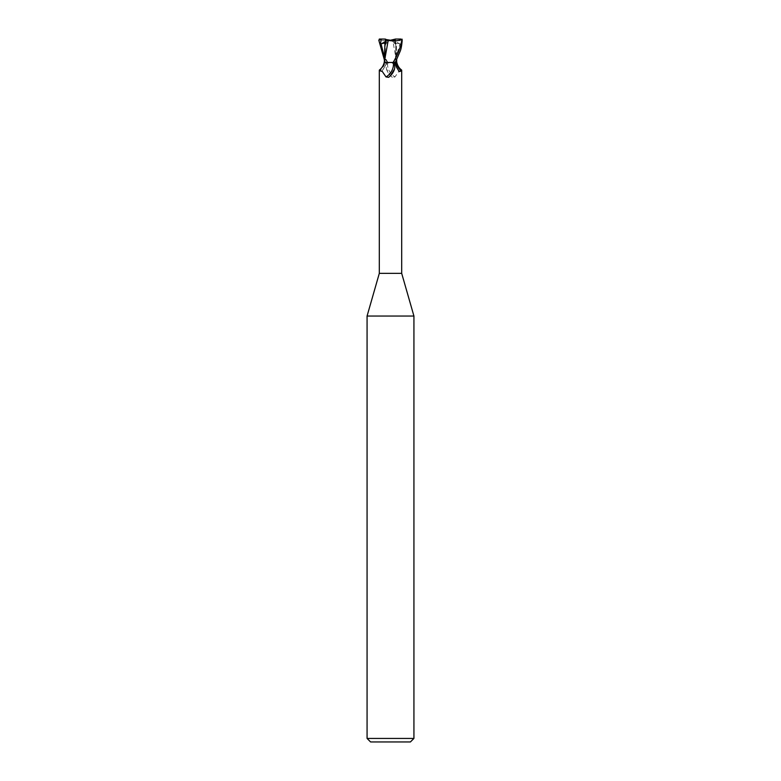 <?xml version="1.0" encoding="UTF-8"?>
<svg xmlns="http://www.w3.org/2000/svg" width="781" height="781" viewBox="0 0 781 781"><rect width="100%" height="100%" fill="white"/><g stroke="black" fill="none" stroke-linecap="round" stroke-linejoin="round"><path stroke-width="0.59" stroke-dasharray="3.9 2.93" d="M413.93 316.041L367.07 316.041M401.688 273.35L379.312 273.35M413.93 738.435L367.07 738.435M390.5 62.363L395.772 62.363L390.5 62.363M385.629 41.559L389.368 40.221L386.331 40.221L395.742 40.221L385.258 40.221M394.669 40.221L394.678 43.394L395.772 42.457L395.742 40.221M410.415 741.95L370.584 741.95M392.921 62.48L395.274 62.48L392.921 62.48M401.629 39.05L399.608 39.05L400.741 44.332L399.901 43.98L394.464 62.48L395.489 62.48L394.063 62.402L396.621 62.382L394.044 62.48L394.922 59.454C396.416 53.147 396.807 47.992 396.084 43.99L395.391 44.136L395.362 39.763L394.669 39.577L390.5 40.241L386.331 39.577L386.322 43.394L385.619 43.219M391.925 62.48L385.726 62.48L384.33 59.688M396.816 62.48L389.075 62.48L387.552 63.505C386.331 64.511 385.96 66.346 386.468 69.001L390.5 75.747L392.355 77.329L394.971 76.928L398.671 71.53L401.571 69.987M394.532 69.001A12.701 9.704 -58.7 0 1 394.376 69.499M390.363 75.874A12.701 9.704 -58.7 0 1 388.645 77.329M385.072 62.48L387.025 62.48L385.98 62.48L384.437 67.303L381.733 71.618L379.625 70.993A12.75 9.733 -58.7 0 0 385.072 62.48L384.184 62.48M379.312 70.231L379.625 70.993M395.489 62.48L395.987 62.48M389.075 62.48L385.98 62.48M387.552 63.505A12.096 9.235 58.7 0 0 394.971 76.928M386.468 69.001A12.701 9.704 58.7 0 0 386.683 69.655A12.701 9.704 58.7 0 0 390.178 75.406A12.701 9.704 58.7 0 0 392.355 77.329M385.472 39.05L380.074 39.05L379.175 40.221C380.493 47.573 383.412 54.992 387.913 62.48L396.66 62.48L392.794 40.397M384.33 56.857L386.937 62.402L384.379 62.48M385.511 62.48L386.956 62.48L386.078 59.454C384.584 53.147 384.193 47.992 384.916 43.99M384.418 61.318L384.34 62.48L387.483 62.48M384.34 52.581L384.994 62.382L384.389 62.382L385.013 62.48M400.741 44.332L392.784 40.221M391.632 40.221L394.678 43.394L394.669 39.577M386.331 40.221L386.322 43.394L385.609 44.136M389.368 40.221L386.322 43.394L385.619 43.228M385.638 40.221L388.216 40.221M385.394 41.676L385.228 62.363L384.32 62.48M387.913 62.48L396.65 62.382L396.563 61.006M399.901 43.98C397.549 42.984 396.27 42.994 396.084 44L396.66 52.581L396.211 60.645M395.43 39.724L392.609 40.417M392.853 40.378C386.995 41.364 382.309 40.963 378.824 39.206M399.608 39.05L395.772 39.05L395.772 42.467L394.678 43.394L395.391 44.136M386.595 62.48A17.602 13.443 -58.7 0 1 384.437 67.303M394.405 62.48A17.602 13.443 58.7 0 0 396.563 67.303M400.165 39.05L400.155 39.968M395.772 42.457L395.772 62.363L396.68 62.382L395.772 62.363L395.772 42.467M387.025 62.48L381.733 71.618M393.975 62.48L399.267 71.618M390.93 76.157L390.178 75.406M385.228 42.467L385.228 62.363L384.32 62.382M396.66 52.581L396.67 59.688"/><path stroke-width="1.17" d="M379.429 69.987C381.841 68.211 383.422 65.711 384.184 62.48L391.925 62.48L393.448 63.505C394.669 64.511 395.04 66.346 394.532 69.001L390.5 75.747L388.645 77.329L386.029 76.928L382.329 71.53L379.312 70.231L379.312 273.35L367.07 316.041L413.93 316.041L413.93 738.435L367.07 738.435L370.584 741.95L410.415 741.95L413.93 738.435M379.312 273.35L401.688 273.35L413.93 316.041M391.369 40.221L389.631 40.221L391.369 40.221M379.371 39.05L381.392 39.05L380.259 44.332L381.099 43.98C383.451 42.984 384.73 42.994 384.916 44L385.609 44.136L385.638 39.763L386.331 39.577L390.5 40.241L395.528 39.05L400.926 39.05L401.825 40.221C400.507 47.573 397.588 54.992 393.087 62.48L387.483 62.48M396.211 60.645L396.006 62.382L396.621 62.382L395.987 62.48L396.621 62.48M396.67 62.48L396.816 62.48C397.578 65.711 399.159 68.211 401.571 69.987L401.375 70.993L399.267 71.618L396.563 67.303L395.02 62.48M394.376 69.499A12.701 9.704 -58.7 0 1 394.317 69.655A12.701 9.704 -58.7 0 1 390.822 75.406A12.701 9.704 -58.7 0 1 390.363 75.874M393.448 63.505A12.096 9.235 -58.7 0 1 386.029 76.928M393.087 62.48L395.987 62.48M395.928 62.48A12.75 9.733 58.7 0 0 401.375 70.993M385.619 43.219L385.638 40.221M386.331 39.577L385.228 39.05L385.629 41.559M385.228 42.457L385.619 43.228M396.621 62.382L396.006 62.382M395.293 62.48L400.126 51.351C401.073 49.232 401.766 45.523 402.195 40.221L400.165 39.441M388.079 40.368C393.956 41.364 398.652 40.973 402.176 39.206M388.206 40.397L384.418 61.318M384.916 44L384.32 62.48M385.57 39.724L388.421 40.417M384.33 59.688L378.805 40.221L380.835 39.441M380.259 44.332L385.394 41.676M381.392 39.05L385.228 39.07M380.835 39.05L380.845 39.968M381.099 43.98L384.33 56.857M401.688 70.231L401.688 273.35M390.07 76.157L390.822 75.406M396.67 59.688L396.68 62.48M384.437 61.006L384.34 62.48M367.07 316.041L367.07 738.435"/></g></svg>
